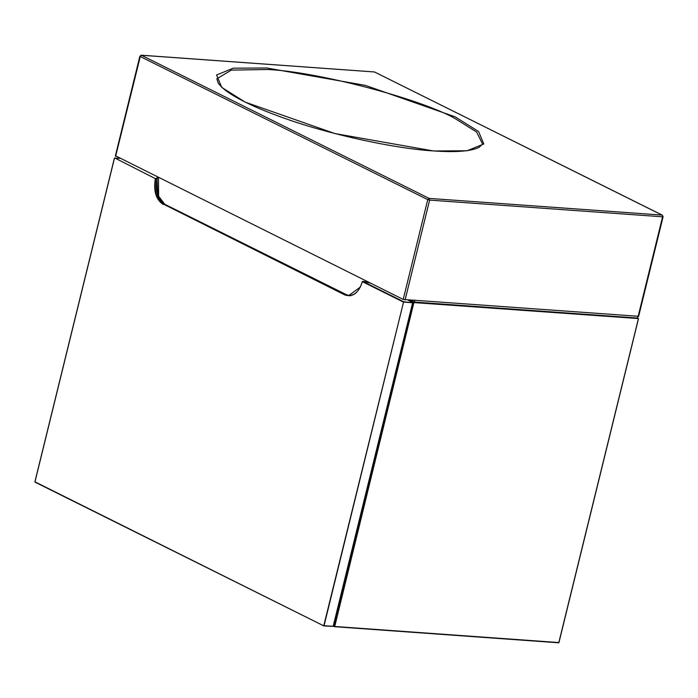 <?xml version="1.0" encoding="UTF-8"?>
<svg xmlns="http://www.w3.org/2000/svg" width="698" height="698" viewBox="0 0 698 698"><rect width="100%" height="100%" fill="white"/><g stroke="black" fill="none" stroke-linecap="round" stroke-linejoin="round"><path stroke-width="1.05" d="M558.819 642.553L334.202 626.56L413.783 302.583L638.434 318.558L558.819 642.553L334.717 626.481L413.914 302.461L638.434 318.558L637.405 318.044L414.35 302.051L410.913 300.341M114.795 157.975L155.357 178.636L114.795 157.975L119.69 158.324M35.153 482.205L323.985 625.958L403.627 301.728L412.631 302.792L333.155 626.376L323.985 625.958L34.97 481.864L114.455 158.28M370.533 283.17L363.911 281.451L362.375 281.669C358.58 293.055 352.769 297.488 344.969 294.975L163.498 204.174C156.404 199.305 153.848 190.833 155.828 178.758L157.669 177.231M163.157 204.479C155.942 199.532 153.351 190.912 155.357 178.636L157.155 178.828L158.062 177.423M412.631 302.792L403.287 302.033L362.375 281.669M362.716 281.364L403.627 301.728L323.802 625.617M324.273 625.74L333.208 626.289L412.684 302.705L408.042 300.14M637.885 316.081L637.405 318.044M414.83 300.096L414.35 302.051M115.851 155.968L403.226 299.442L638.295 316.29M558.845 642.806L334.229 626.673M334.202 626.56L333.339 626.123M409.447 300.236L413.783 302.583L409.002 300.21M638.434 318.558L558.793 642.788M163.585 203.615L157.696 194.978L157.024 178.845C155.052 190.92 157.6 199.392 164.693 204.261L163.498 204.174L344.969 294.975M164.693 204.261L346.505 294.748L345.309 294.661L348.642 295.594L360.421 287M158.472 177.624L158.638 197.377L158.472 177.624M346.505 294.748L349.244 295.612M350.466 295.812L348.721 295.594M374.041 71.929L141.293 55.194L429.104 198.398L662.088 215.097L374.494 71.964L141.511 55.255L140.15 56.486L427.743 199.628L429.104 198.398L429.61 200.108L427.743 199.628L403.226 299.442M433.545 150.977L334.944 133.571L245.207 102.144L221.728 87.407L216.572 74.983L233.245 68.195L266.802 67.985L365.403 85.392L455.131 116.819L478.61 131.556L483.766 143.98L467.102 150.768L433.545 150.977M140.368 56.154L115.632 156.308M405.102 299.931L429.61 200.108L662.594 216.808L638.077 316.63M662.812 216.476L662.376 215.176L375.027 72.226M454.267 118.067L476.629 132.035L482.554 144.024L479.264 147.234C471.342 151.274 456.03 152.504 433.318 150.916C394.056 148.526 327.449 134.086 281.242 117.116C267.543 112.16 255.922 107.344 246.385 102.658C231.431 95.321 222.025 88.751 218.169 82.957L216.851 78.761L231.335 70.123L267.343 69.495C315.287 71.362 418.085 98.069 454.267 118.067M638.487 318.698L558.889 642.771M119.663 158.306L114.376 158.219L34.9 481.803L323.916 625.94L333.278 626.35L412.762 302.766L408.077 300.14M349.846 295.673L346.574 294.765L164.763 204.278L157.696 194.978M348.642 295.594C355.073 295.341 359.627 290.682 362.306 281.608L363.92 281.442L370.507 283.152M141.293 55.194L139.862 56.241L115.344 156.055M662.376 215.176L663.1 216.729L638.583 316.543"/></g></svg>
